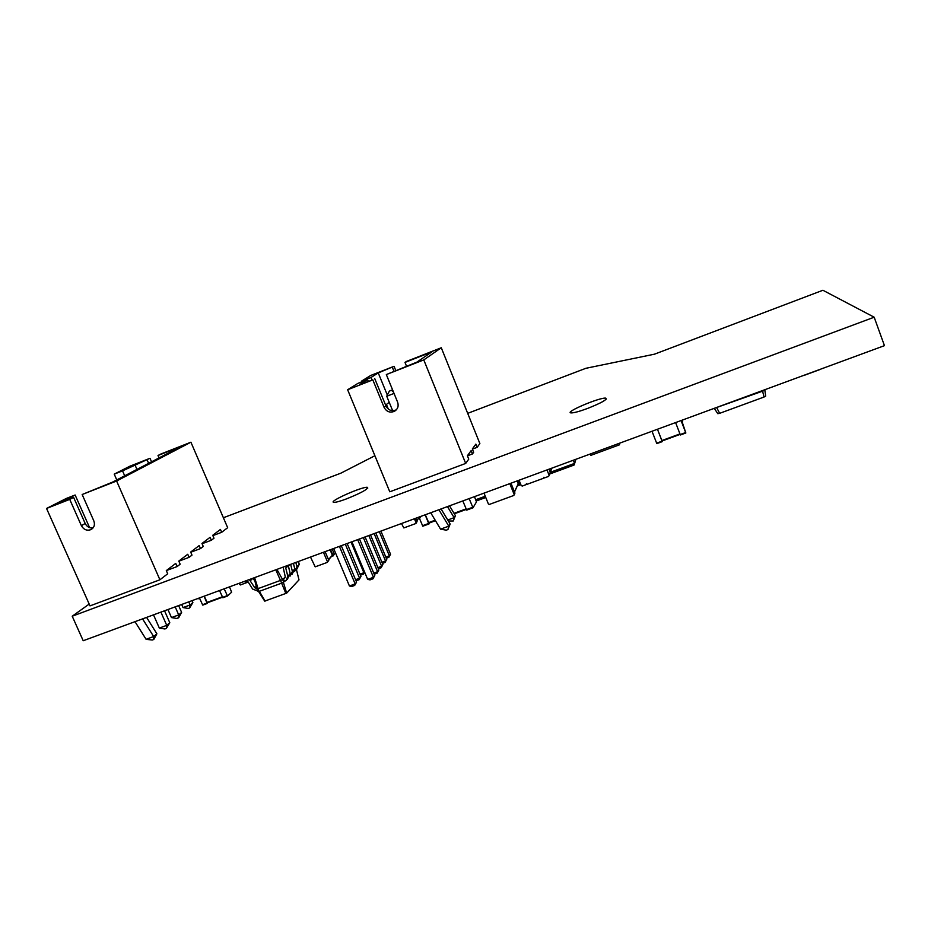 <?xml version="1.0" encoding="UTF-8"?>
<svg xmlns="http://www.w3.org/2000/svg" width="931" height="931" viewBox="0 0 931 931"><rect width="100%" height="100%" fill="white"/><g stroke="black" fill="none" stroke-linecap="round" stroke-linejoin="round"><path stroke-width="1.4" d="M519.067 480.221L521.209 485.575L522.303 486.063L526.178 484.586L526.422 483.655L526.737 484.434L544.181 478.022L543.879 477.242L544.972 477.731L548.65 476.381L549.127 475.31L546.986 469.934M549.057 469.177L550.279 472.261L549.174 475.485M310.489 557.041L315.19 566.839L327.177 562.44L328.771 560.322L327.433 562.219M323.441 552.258L327.456 561.777M325.117 551.652L328.771 560.322M330.086 549.814L332.379 555.248L328.585 559.868M330.575 549.639L333.065 555.551L331.436 556.715M332.181 549.046L334.322 554.154L333.042 555.993M590.324 453.979L590.859 455.352L619.499 444.809L619.72 443.144M619.499 444.809L618.952 443.435M573.31 460.24L574.555 463.394L574.194 464.965L549.744 473.96M819.641 369.526L804.966 375.042M276.914 569.4L282.64 579.629L285.27 576.941M254.105 577.802L256.921 589.055L282.64 579.629L283.687 582.096L284.455 581.305L283.408 578.838L284.572 578.36L285.223 576.603L283.117 567.107M275.797 569.807L281.674 583.143L283.687 582.096M254.594 577.616L258.993 591.441L281.674 583.143M256.921 589.055L257.98 591.499L258.993 591.441M296.512 569.83L299.002 579.897L286.655 593.14L283.373 582.259M258.562 591.476L264.695 601.123L286.655 593.14M288.726 565.047L286.457 566.374L285.782 568.143L287.784 576.161L286.154 580.548L284.455 581.305M288.238 565.664L290.228 573.647L287.272 579.385M289.913 572.379L288.319 565.641M290.647 564.337L292.404 571.413L290.088 576.138M293.381 563.336L294.79 568.969L291.892 574.602M294.452 567.607L293.428 563.313M295.825 562.44L296.908 566.793L294.627 571.448M298.49 561.451L299.223 564.407L296.395 569.947M254.954 581.223L253.057 578.186M256.805 588.578L254.791 587.764L249.333 579.559M256.246 586.355L254.791 587.764M243.806 581.596L248.181 581.98L252.615 589.055L257.782 591.057M296.908 566.793L299.223 564.407M281.627 583.167L285.875 593.547M259.365 591.313L265.102 601.112M287.784 576.161L290.228 573.647M285.782 568.143L288.249 565.676M288.889 565.431L289.576 564.733M292.404 571.413L294.79 568.969M252.964 578.221L250.346 580.688M549.802 471.051L551.036 470.551L550.826 468.526M401.47 523.525L403.845 527.924L415.82 523.525L417.041 521.581L416.11 523.222M414.411 518.765L416.099 522.85M415.692 518.288L417.041 521.581M419.381 516.926L416.82 521.023M419.858 516.752L419.962 517.973L418.706 518.462M421.068 516.309L420.137 517.741M518.776 480.326L519.777 482.805L519.149 484.469M517.706 480.722L519.102 484.225L517.613 485.482M517.077 480.955L518.23 483.841L514.506 492.01M510.968 483.201L514.936 493.069L514.261 494.85M509.804 483.631L514.215 494.594L513.819 495.467L489.322 504.439L488.414 504.043L484.004 493.127M238.836 583.423L240.314 584.971L248.228 582.061M239.302 583.248L240.314 584.971M652.014 431.262L656.821 443.61L662.244 441.62L662.209 440.933M662.034 440.991L680.119 434.37L662.034 440.98L657.472 429.249L662.244 441.631L656.821 443.61M675.592 422.569L680.375 434.986L685.844 432.973L681.62 420.358M681.061 420.556L685.844 432.985L680.375 434.986M469.143 498.609L473.006 507.802L476.463 501.914L474.484 496.642M473.006 507.802L466.687 510.118L472.971 507.802M462.823 500.936L466.687 510.118M425.304 514.75L428.9 523.129L435.487 520.708L428.9 523.129M425.141 514.808L428.691 523.443L429.063 523.909L429.831 522.791M419.369 518.218L422.814 526.213L429.005 523.92L422.814 526.213M199.409 597.935L202.749 605.115L207.334 603.428M208.591 602.322L207.019 603.079L204.04 596.236M204.25 596.154L207.345 602.788L222.428 597.237L207.345 602.788M219.518 590.533L222.846 597.737L227.455 596.038M229.515 586.856L231.61 592.221L227.525 596.015L224.173 588.823M373.75 573.1L377.59 571.704L363.346 537.571M374.215 574.241L377.09 573.217L378.882 569.981L365.092 536.919M347.147 543.529L360.949 576.475L359.587 578.232L355.561 579.687M345.32 544.204L359.587 578.232L359.11 579.722L355.968 580.688M341.281 545.694L356.573 582.108L355.165 583.923L349.428 585.995L333.659 548.499M339.408 546.381L355.165 583.923L354.688 585.424L351.825 586.46L349.428 585.995M351.918 541.772L367.675 579.396L373.436 577.313L374.762 575.533L359.494 538.991M374.762 575.533L372.935 578.838L373.436 577.313L357.69 539.654M381.931 562.301L385.55 560.986L374.146 533.591M382.397 563.43L385.05 562.464L386.761 559.356L375.798 532.986M351.057 542.098L363.87 572.716L359.971 574.136M364.521 571.878L363.404 574.194L360.402 575.16M377.893 567.619L381.629 566.269L382.885 564.593L370.526 534.929M382.885 564.593L381.128 567.759L381.629 566.269L368.827 535.546M385.841 557.134L389.367 555.854L390.543 554.271L380.919 531.101M390.543 554.271L388.867 557.32L389.367 555.854L379.313 531.682M378.882 569.981L377.09 573.217M360.949 576.475L359.11 579.722M356.573 582.108L354.688 585.424M367.675 579.396L370.049 579.873L372.935 578.838M386.761 559.356L385.05 562.464M364.638 572.158L363.404 574.194M378.37 568.76L381.128 567.759M386.307 558.251L388.867 557.32M682.097 420.184L682.33 422.22M766.155 389.216L763.327 390.904L763.117 390.345M712.937 408.825L763.327 390.904M764.84 390.054L765.654 396.106L764.025 397.037L719.651 413.329L717.789 413.678L714.449 408.604M762.594 391.171L764.025 397.037M716.893 407.999L719.651 413.329M177.111 566.56L166.312 570.598L175.738 563.406L177.111 566.56L180.16 564.209L178.799 561.079L187.759 554.271L189.098 557.343L191.995 555.109L190.669 552.06L199.187 545.578L200.491 548.58L203.261 546.462L201.969 543.483L210.08 537.315L211.349 540.248L213.979 538.223L212.722 535.302L220.449 529.425L221.683 532.299L212.862 535.628M221.683 532.299L227.664 527.702L190.913 442.202L160.865 454.025L158.002 455.492L159.05 457.912M116.771 479.93L114.222 474.135L129.758 466.256L150.007 458.285L151.544 461.823M89.585 527.633L75.132 495.001L66.159 498.516L46.55 508.466L90.004 605.883L159.911 579.78L167.708 573.787L166.3 570.575M159.911 579.78L116.608 481.013L190.913 442.202M150.007 458.285L122.531 470.865L124.696 475.799M114.222 474.135L122.531 470.865M147.086 459.786L148.634 463.335M46.55 508.466L69.732 499.388L81.381 525.654C83.732 529.727 86.944 531.031 91.04 529.576C94.229 527.586 95.148 524.677 93.81 520.848L82.161 494.512L112.395 482.2L181.324 446.321L158.002 455.492M82.161 494.512L116.608 481.013M189.098 557.343L178.845 561.195M200.491 548.58L190.75 552.246M211.349 540.248L202.074 543.739M75.132 495.001L59.77 502.821L73.619 497.398L69.732 499.388M134.855 464.604L136.95 469.422M93.042 527.958C89.539 528.284 86.92 526.806 85.187 523.501L73.619 497.398M134.983 621.664L146.097 639.306L153.673 636.536L142.559 618.882M146.132 639.329L152.277 640.028L153.79 639.469L156.885 633.79L146.598 617.393M153.51 614.844L159.341 628.076L166.742 625.376L160.912 612.121M159.341 628.076L164.868 628.972L166.346 628.437L169.791 622.711L164.543 610.783M169.791 622.711L166.742 625.376L166.346 628.437M167.941 609.526L171.479 617.579L176.843 618.475L178.868 617.428L181.615 612.389L178.636 605.592M171.479 617.579L178.705 614.926L175.179 606.861M181.615 612.389L178.705 614.926L178.286 617.94M181.673 604.475L183.035 607.571L190.11 604.975L188.749 601.868M183.035 607.571L188.248 608.467L189.656 607.955L192.868 602.555L192.042 600.658M192.868 602.555L190.11 604.975L189.656 607.955M199.746 598.703L197.337 598.703M153.79 639.469L153.673 636.536M156.885 633.79L153.708 636.56M368.234 381.198L367.582 379.604L357.853 383.421L347.635 389.74L389.786 491.801L465.686 463.429L468.759 459.123L467.397 455.759L471.121 450.651L472.448 453.944L473.646 452.257L472.32 448.986L475.857 444.134L477.149 447.346L472.389 449.138M477.149 447.346L479.861 443.552L441.282 347.763L406.579 361.391L404.985 362.427L406.521 366.186M361.647 381.931L361.356 381.256L370.689 375.472L394.057 366.302L395.733 370.422M465.686 463.429L423.78 359.901L441.282 347.763M394.057 366.302L378.254 372.924L370.98 377.474L371.911 379.755M361.356 381.256L370.98 377.474M392.382 367.373L393.906 371.132M347.635 389.74L372.819 379.871L384.119 407.417C386.54 411.781 390.019 413.073 394.535 411.269C397.828 409.093 398.864 406.056 397.618 402.192L386.33 374.576L416.89 362.124L431.937 351.848L404.985 362.427M386.33 374.576L423.78 359.901M472.448 453.944L467.42 455.829M367.582 379.604L359.715 384.538L372.819 379.871M388.355 409.128L386.435 404.438L389.216 402.32M378.254 372.924L387.331 395.081M396.408 409.768L396.315 409.826C391.823 411.607 388.378 410.327 385.969 405.986L374.751 378.638M447.741 519.998L454.119 517.659L447.462 506.592M448.358 521.011L453.246 521.011L455.422 515.658L449.522 505.824M430.704 512.76L440.572 529.157L448.789 526.155L438.908 509.746M440.607 529.18L446.275 530.158L447.904 529.564L450.162 524.037L441.085 508.931M453.246 521.011L454.119 517.659M455.422 515.658L454.142 517.694M394.034 393.417L386.737 396.257L392.649 410.687M447.904 529.564L448.789 526.155M450.162 524.037L448.812 526.178M392.905 390.648L391.369 390.205L389.367 391.101L386.737 396.257M391.369 390.205L393.487 392.079M391.008 390.461L389.367 391.101M374.89 455.736L340.874 473.169L223.382 517.752M89.201 604.068L72.222 616.217L83.208 640.737L884.45 345.657L874.174 317.203L822.911 290.263L654.493 354.176L585.89 368.292L467.688 413.352M72.222 616.217L874.174 317.203M587.461 408.488C601.496 402.89 607.617 399.434 605.802 398.142C600.041 397.118 563.907 412.445 571.04 412.899C573.729 412.992 579.198 411.525 587.461 408.488M346.344 498.946C361.17 492.965 368.21 489.101 367.466 487.344C363.067 486.098 327.945 501.658 333.717 502.333C335.521 502.519 339.734 501.39 346.344 498.946M550.279 472.261L549.127 475.31M328.457 559.578L332.379 555.248M333.065 555.551L334.322 554.154M575.765 459.344L574.555 463.394L550.302 472.32M520.313 483.34L519.556 483.62M485.26 496.235L475.729 499.738M520.813 484.597L517.45 485.831M485.773 497.48L476.241 500.983L485.773 497.503M284.211 578.547L285.189 577.557M551.839 468.153L551.268 469.643M416.716 520.778L419.45 517.077M420.125 517.392L420.859 516.391M519.777 482.805L519.102 484.225M518.23 483.841L514.436 491.824M514.936 493.069L514.215 494.594M656.611 443.179L662.046 441.189M661.836 440.561L679.944 433.916M680.189 434.544L685.647 432.543M472.669 507.314L466.35 509.629M466.268 509.42L454.316 513.796L466.268 509.42M466.059 508.896L454.025 513.307M435.196 520.22L428.551 522.652M428.691 523.443L422.453 525.736M202.388 604.778L207.019 603.079M206.985 602.45L222.253 596.841M222.497 597.399L227.152 595.689M682.365 420.079L682.539 421.324M85.187 523.501L81.381 525.654M385.969 405.986L384.119 407.417M573.903 465.116L549.744 473.995M520.825 484.62L517.438 485.866M575.882 459.297L574.613 463.568M804.966 375.065L819.652 369.654M551.967 468.107L551.315 469.806M202.749 605.115L207.369 603.416M222.846 597.737L227.501 596.026M91.04 529.576L91.715 529.18M394.535 411.269L396.315 409.826M606.209 399.201L605.802 398.142M367.78 488.112L367.466 487.344"/></g></svg>
